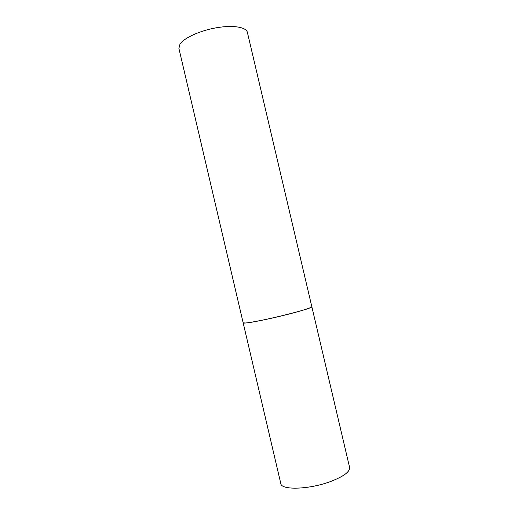 <?xml version="1.0" encoding="UTF-8"?>
<svg xmlns="http://www.w3.org/2000/svg" width="529" height="529" viewBox="0 0 529 529"><rect width="100%" height="100%" fill="white"/><g stroke="black" fill="none" stroke-linecap="round" stroke-linejoin="round"><path stroke-width="0.79" d="M291.492 313.393C269.704 319.139 242.322 324.396 243.161 322.796L245.297 323.001C256.267 322.617 314.854 308.215 311.832 306.688C311.508 307.647 304.73 309.882 291.492 313.393M178.908 48.417L179.992 44.132C184.013 37.896 200.094 30.556 216.566 27.746C233.051 24.889 246.302 27.111 247.38 32.355L349.596 467.438C350.046 471.696 343.824 476.345 330.923 481.39C309.65 489.523 281.203 490.429 280.806 483.572L178.908 48.417"/></g></svg>
